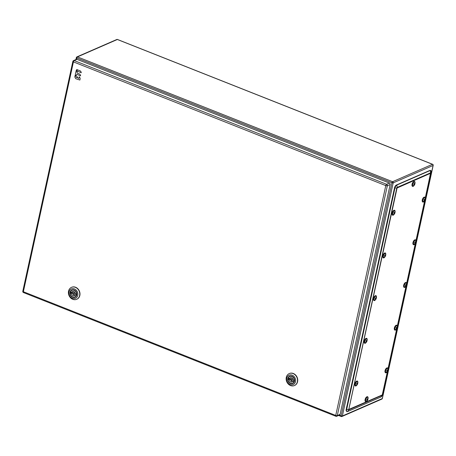<?xml version="1.0" encoding="UTF-8"?>
<svg xmlns="http://www.w3.org/2000/svg" width="456" height="456" viewBox="0 0 456 456"><rect width="100%" height="100%" fill="white"/><g stroke="black" fill="none" stroke-linecap="round" stroke-linejoin="round"><path stroke-width="0.68" d="M294.547 385.491A6.515 5.523 -113.6 0 0 294.661 385.44A6.515 5.523 -113.6 0 0 297.591 381.666A6.515 5.523 -113.6 0 0 295.551 374.963A6.515 5.523 -113.6 0 0 289.44 373.498A6.515 5.523 -113.6 0 0 289.326 373.549M286.282 377.374A6.515 5.523 66.4 0 1 289.212 373.601A6.515 5.523 66.4 0 1 295.328 375.06A6.515 5.523 66.4 0 1 297.363 381.763A6.515 5.523 66.4 0 1 294.433 385.542A6.515 5.523 66.4 0 1 288.323 384.077A6.515 5.523 66.4 0 1 286.282 377.374M286.79 378.144A5.119 4.338 66.4 0 1 292.165 375.168A5.119 4.338 66.4 0 1 295.499 381.592A5.119 4.338 66.4 0 1 290.124 384.562A5.119 4.338 66.4 0 1 286.79 378.144M289.811 382.858A3.722 3.158 -113.6 0 0 292.746 383.228A3.722 3.158 -113.6 0 0 294.428 381.073A3.722 3.158 -113.6 0 0 293.259 377.243A3.722 3.158 -113.6 0 0 289.765 376.405A3.722 3.158 -113.6 0 0 288.089 378.565A3.722 3.158 -113.6 0 0 288.004 379.312L289.201 379.791L290.557 379.198L289.355 378.719A3.608 3.055 66.4 0 1 289.372 378.469M294.508 381.199A3.956 3.352 -113.6 0 0 291.937 376.24A3.956 3.352 -113.6 0 0 287.782 378.531A3.956 3.352 -113.6 0 0 290.352 383.496A3.956 3.352 -113.6 0 0 294.508 381.199M291.281 379.227A0.695 0.593 66.4 0 1 291.008 380.509A0.695 0.593 66.4 0 1 291.281 379.227M291.424 380.503L292.78 379.911A0.695 0.593 -113.6 0 0 293.048 379.648M292.598 378.617A0.695 0.593 -113.6 0 0 292.222 378.634L290.865 379.227M294.513 380.321L293.088 379.939A2.234 1.892 -113.6 0 0 290.25 377.819A2.234 1.892 -113.6 0 0 289.48 378.508L290.837 377.916A2.234 1.892 66.4 0 1 291.002 377.688M294.479 380.754L292.809 381.222L294.268 381.587M292.649 381.455A2.234 1.892 66.4 0 1 291.048 380.521M290.597 379.489A2.234 1.892 66.4 0 1 290.557 379.198M289.48 378.508L288.272 378.035A3.608 3.055 66.4 0 1 289.702 376.559A3.608 3.055 66.4 0 1 291.863 376.559A3.608 3.055 66.4 0 1 294.297 380.418M294.017 381.7A3.608 3.055 66.4 0 1 292.587 383.171A3.608 3.055 66.4 0 1 290.426 383.177A3.608 3.055 66.4 0 1 287.992 379.312L289.355 378.719M289.201 379.791A2.234 1.892 -113.6 0 0 292.039 381.911A2.234 1.892 -113.6 0 0 292.809 381.222M76.807 299.256A6.515 5.523 -113.6 0 0 76.921 299.204A6.515 5.523 -113.6 0 0 79.851 295.431A6.515 5.523 -113.6 0 0 77.811 288.728A6.515 5.523 -113.6 0 0 71.7 287.263A6.515 5.523 -113.6 0 0 71.586 287.314M68.542 291.139A6.515 5.523 66.4 0 1 71.472 287.365A6.515 5.523 66.4 0 1 77.588 288.825A6.515 5.523 66.4 0 1 79.623 295.528A6.515 5.523 66.4 0 1 76.694 299.301A6.515 5.523 66.4 0 1 70.583 297.842A6.515 5.523 66.4 0 1 68.542 291.139M69.05 291.908A5.119 4.338 66.4 0 1 74.425 288.933A5.119 4.338 66.4 0 1 77.759 295.357A5.119 4.338 66.4 0 1 72.384 298.327A5.119 4.338 66.4 0 1 69.05 291.908M72.071 296.622A3.722 3.158 -113.6 0 0 75.006 296.993A3.722 3.158 -113.6 0 0 76.682 294.838A3.722 3.158 -113.6 0 0 75.519 291.008A3.722 3.158 -113.6 0 0 72.025 290.17A3.722 3.158 -113.6 0 0 70.349 292.325A3.722 3.158 -113.6 0 0 70.264 293.077L71.461 293.556L72.817 292.963L71.615 292.484A3.608 3.055 66.4 0 1 71.632 292.233M76.768 294.964A3.956 3.352 -113.6 0 0 74.197 290.005A3.956 3.352 -113.6 0 0 70.042 292.296A3.956 3.352 -113.6 0 0 72.612 297.261A3.956 3.352 -113.6 0 0 76.768 294.964M73.541 292.991A0.695 0.593 66.4 0 1 73.268 294.274A0.695 0.593 66.4 0 1 73.541 292.991M73.684 294.268L75.04 293.675A0.695 0.593 -113.6 0 0 75.308 293.413M74.858 292.382A0.695 0.593 -113.6 0 0 74.482 292.399L73.125 292.991M76.768 294.086L75.348 293.704A2.234 1.892 -113.6 0 0 72.51 291.583A2.234 1.892 -113.6 0 0 71.74 292.273L73.097 291.68A2.234 1.892 66.4 0 1 73.262 291.452M76.739 294.513L75.069 294.986L76.528 295.351M74.909 295.22A2.234 1.892 66.4 0 1 73.308 294.285M72.857 293.254A2.234 1.892 66.4 0 1 72.817 292.963M71.74 292.273L70.532 291.8A3.608 3.055 66.4 0 1 71.962 290.324A3.608 3.055 66.4 0 1 74.123 290.324A3.608 3.055 66.4 0 1 76.557 294.183M76.277 295.465A3.608 3.055 66.4 0 1 74.847 296.936A3.608 3.055 66.4 0 1 72.686 296.942A3.608 3.055 66.4 0 1 70.252 293.077L71.615 292.484M71.461 293.556A2.234 1.892 -113.6 0 0 74.299 295.676A2.234 1.892 -113.6 0 0 75.069 294.986M76.129 75.838L75.479 74.59A0.695 0.587 66.4 0 1 75.405 74.071L76.232 70.429L77.007 71.734A0.695 0.587 66.4 0 1 77.087 72.259L77.161 73.085L79.703 74.094A0.695 0.587 66.4 0 1 80.085 74.442L80.632 75.844L76.882 74.356L76.129 75.838M79.817 80.022L75.935 78.763A0.695 0.587 66.4 0 1 75.559 78.409L74.915 77.178A0.695 0.587 66.4 0 1 74.841 76.654L75.194 75.194L75.97 76.5A0.695 0.587 66.4 0 1 76.049 77.018L76.859 77.674L77.269 76.671L77.976 77.982A0.695 0.587 -113.6 0 0 78.358 78.335L78.916 78.278L79.293 76.716L80.068 78.022A0.695 0.587 66.4 0 1 80.142 78.546L79.931 79.971M77.571 71.239A0.695 0.587 66.4 0 1 77.195 70.891L76.648 69.489L80.387 70.971A0.695 0.587 66.4 0 1 80.763 71.324L81.305 72.721L77.571 71.239M340.113 414.344L390.171 184.52A1.163 0.986 -113.6 0 0 389.413 183.061L77.053 59.354A1.163 0.986 -113.6 0 0 76.357 59.354L73.53 60.591A1.163 0.986 66.4 0 1 74.225 60.585L386.585 184.298A1.163 0.986 66.4 0 1 387.343 185.757L337.286 415.581L340.113 414.344A1.163 0.986 -113.6 0 1 339.589 415.017L336.762 416.254A1.163 0.986 66.4 0 0 337.286 415.581A1.163 0.399 12.3 0 1 335.73 415.439L385.787 185.609L73.427 61.902L23.37 291.726L335.73 415.439A1.163 0.467 -68.4 0 0 335.867 416.271A1.163 1.163 0 0 0 336.762 416.254M425.157 199.432L431.04 172.448A2.787 1.123 111.6 0 0 430.498 170.413L429.871 170.453A2.514 1.015 111.6 0 0 429.643 170.515L396.218 185.096A2.514 1.015 111.6 0 0 394.497 187.935L346.212 409.385A2.514 1.015 111.6 0 0 346.349 411.078L346.777 411.54A2.787 1.123 111.6 0 0 347.421 411.625L380.845 397.045A2.787 1.123 111.6 0 0 382.755 393.898L387.879 370.409M425.112 199.642L415.849 242.125M415.804 242.335L406.541 284.812M406.495 285.029L397.233 327.505M397.187 327.716L387.925 370.198M430.498 170.413A2.787 1.123 111.6 0 0 430.242 170.481L396.823 185.062A2.787 1.123 111.6 0 0 394.907 188.208L346.623 409.665A2.787 1.123 111.6 0 0 346.777 411.54M365.661 338.603A2.326 0.94 111.6 0 0 364.452 340.324A2.326 0.94 111.6 0 0 364.156 342.41M366.749 338.831A2.234 0.901 111.6 0 0 365.085 340.558A2.234 0.901 111.6 0 0 365.091 342.98A2.234 0.901 111.6 0 0 365.632 342.866A3.397 3.397 0 0 0 367.051 339.281A2.234 0.901 111.6 0 0 366.749 338.831M366.989 341.014L366.145 340.672L366.989 341.014A3.192 2.918 112.7 0 1 366.767 341.572L366.607 341.504A3.386 3.095 112.7 0 1 366.128 342.239L365.9 342.148A3.386 3.095 -67.3 0 0 366.385 341.413L365.9 341.213A3.192 2.918 -67.3 0 0 366.122 340.649L366.607 340.849L366.122 340.655M366.835 340.945A3.386 3.095 -67.3 0 0 366.989 340.079L366.761 339.988A3.386 3.095 112.7 0 1 366.607 340.849M366.464 340.803L366.242 341.356M386.506 368.14A2.326 0.94 111.6 0 0 385.291 369.862A2.326 0.94 111.6 0 0 384.995 371.942M387.589 368.368A2.234 0.901 111.6 0 0 385.93 370.095A2.234 0.901 111.6 0 0 385.93 372.518A2.234 0.901 111.6 0 0 386.477 372.404A3.397 3.397 0 0 0 387.896 368.818A2.234 0.901 111.6 0 0 387.589 368.368M387.834 370.551L386.984 370.209L387.834 370.551A3.192 2.918 112.7 0 1 387.606 371.11L387.452 371.041A3.386 3.095 112.7 0 1 386.967 371.777L386.739 371.686A3.386 3.095 -67.3 0 0 387.224 370.95L386.739 370.751A3.192 2.918 -67.3 0 0 386.967 370.186L387.452 370.386L386.962 370.192M387.674 370.483A3.386 3.095 -67.3 0 0 387.828 369.616L387.606 369.525A3.386 3.095 112.7 0 1 387.452 370.386M387.304 370.34L387.087 370.893M393.585 210.529A2.326 0.94 111.6 0 0 392.377 212.251A2.326 0.94 111.6 0 0 392.08 214.331M394.674 210.757A2.234 0.901 111.6 0 0 393.009 212.485A2.234 0.901 111.6 0 0 393.015 214.907A2.234 0.901 111.6 0 0 393.556 214.793A3.397 3.397 0 0 0 394.976 211.208A2.234 0.901 111.6 0 0 394.674 210.757M394.07 212.593L394.913 212.941A3.192 2.918 112.7 0 1 394.691 213.499L394.531 213.431A3.386 3.095 112.7 0 1 394.052 214.166L393.824 214.075A3.386 3.095 -67.3 0 0 394.309 213.34L393.824 213.14A3.192 2.918 -67.3 0 0 394.047 212.576L394.531 212.775L394.047 212.581M394.913 212.941L394.759 212.872A3.386 3.095 -67.3 0 0 394.913 212.006L394.685 211.909A3.386 3.095 112.7 0 1 394.531 212.775M394.389 212.73L394.166 213.283M394.07 212.599L394.759 212.872M374.969 295.91A2.326 0.94 111.6 0 0 373.76 297.631A2.326 0.94 111.6 0 0 373.464 299.717M376.057 296.138A2.234 0.901 111.6 0 0 374.393 297.865A2.234 0.901 111.6 0 0 374.399 300.287A2.234 0.901 111.6 0 0 374.94 300.173A3.397 3.397 0 0 0 376.36 296.588A2.234 0.901 111.6 0 0 376.057 296.138M376.297 298.321L375.453 297.979L376.297 298.321A3.192 2.918 112.7 0 1 376.075 298.885L375.915 298.817A3.386 3.095 112.7 0 1 375.436 299.546L375.208 299.455A3.386 3.095 -67.3 0 0 375.693 298.72L375.208 298.52A3.192 2.918 -67.3 0 0 375.43 297.962L375.915 298.161L375.43 297.967M376.143 298.252A3.386 3.095 -67.3 0 0 376.297 297.386L376.069 297.295A3.386 3.095 112.7 0 1 375.915 298.161M375.772 298.116L375.55 298.663M356.353 381.296A2.326 0.94 111.6 0 0 355.144 383.017A2.326 0.94 111.6 0 0 354.848 385.098M357.441 381.524A2.234 0.901 111.6 0 0 355.777 383.251A2.234 0.901 111.6 0 0 355.783 385.673A2.234 0.901 111.6 0 0 356.324 385.554A3.397 3.397 0 0 0 357.743 381.974A2.234 0.901 111.6 0 0 357.441 381.524M357.681 383.707L356.837 383.365L357.681 383.707A3.192 2.918 112.7 0 1 357.458 384.265L357.299 384.197A3.386 3.095 112.7 0 1 356.814 384.932L356.592 384.835A3.386 3.095 -67.3 0 0 357.077 384.106L356.592 383.906A3.192 2.918 -67.3 0 0 356.814 383.342L357.299 383.542L356.814 383.348M357.527 383.638A3.386 3.095 -67.3 0 0 357.681 382.772L357.453 382.675A3.386 3.095 112.7 0 1 357.299 383.542M357.156 383.496L356.934 384.049M366.578 396.971A2.326 0.94 111.6 0 0 365.364 398.692A2.326 0.94 111.6 0 0 365.068 400.778M367.661 397.199A2.234 0.901 111.6 0 0 366.003 398.926A2.234 0.901 111.6 0 0 366.003 401.348A2.234 0.901 111.6 0 0 366.544 401.234A3.397 3.397 0 0 0 367.969 397.649A2.234 0.901 111.6 0 0 367.661 397.199M367.376 399.177L367.906 399.382A3.192 2.918 112.7 0 1 367.678 399.946L367.525 399.878A3.386 3.095 112.7 0 1 367.04 400.607L366.812 400.516A3.386 3.095 -67.3 0 0 367.297 399.781L366.812 399.581A3.192 2.918 -67.3 0 0 367.04 399.023L367.376 399.177L367.16 399.724M367.525 399.217L367.747 399.313A3.386 3.095 -67.3 0 0 367.901 398.447L367.678 398.356A3.386 3.095 112.7 0 1 367.525 399.217L367.034 399.028M395.814 325.447A2.326 0.94 111.6 0 0 394.6 327.169A2.326 0.94 111.6 0 0 394.303 329.255M396.897 325.675A2.234 0.901 111.6 0 0 395.238 327.402A2.234 0.901 111.6 0 0 395.238 329.825A2.234 0.901 111.6 0 0 395.785 329.711A3.397 3.397 0 0 0 397.204 326.125A2.234 0.901 111.6 0 0 396.897 325.675M397.142 327.858L396.292 327.516L397.142 327.858A3.192 2.918 112.7 0 1 396.914 328.423L396.76 328.348A3.386 3.095 112.7 0 1 396.275 329.084L396.053 328.993A3.386 3.095 -67.3 0 0 396.532 328.257L396.047 328.058A3.192 2.918 -67.3 0 0 396.275 327.499L396.76 327.693L396.27 327.505M396.982 327.79A3.386 3.095 -67.3 0 0 397.136 326.923L396.914 326.832A3.386 3.095 112.7 0 1 396.76 327.693M396.612 327.647L396.395 328.2M405.122 282.754A2.326 0.94 111.6 0 0 403.908 284.476A2.326 0.94 111.6 0 0 403.617 286.562M406.205 282.982A2.234 0.901 111.6 0 0 404.546 284.709A2.234 0.901 111.6 0 0 404.546 287.132A2.234 0.901 111.6 0 0 405.093 287.018A3.397 3.397 0 0 0 406.513 283.432A2.234 0.901 111.6 0 0 406.205 282.982M406.45 285.165L405.601 284.823L406.45 285.165A3.192 2.918 112.7 0 1 406.222 285.73L406.068 285.661A3.386 3.095 112.7 0 1 405.583 286.396L405.361 286.3A3.386 3.095 -67.3 0 0 405.84 285.564L405.355 285.365A3.192 2.918 -67.3 0 0 405.583 284.806L406.068 285.006L405.578 284.812M406.29 285.097A3.386 3.095 -67.3 0 0 406.45 284.236L406.222 284.139A3.386 3.095 112.7 0 1 406.068 285.006M405.925 284.96L405.703 285.507M384.277 253.222A2.326 0.94 111.6 0 0 383.068 254.944A2.326 0.94 111.6 0 0 382.772 257.024M385.366 253.45A2.234 0.901 111.6 0 0 383.701 255.178A2.234 0.901 111.6 0 0 383.707 257.594A2.234 0.901 111.6 0 0 384.248 257.48A3.397 3.397 0 0 0 385.668 253.895A2.234 0.901 111.6 0 0 385.366 253.45M385.081 255.423L385.605 255.628A3.192 2.918 112.7 0 1 385.383 256.192L385.223 256.124A3.386 3.095 112.7 0 1 384.744 256.859L384.516 256.762A3.386 3.095 -67.3 0 0 385.001 256.027L384.516 255.833A3.192 2.918 -67.3 0 0 384.739 255.269L385.081 255.423L384.858 255.97M385.223 255.468L385.451 255.559A3.386 3.095 -67.3 0 0 385.605 254.699L385.377 254.602A3.386 3.095 112.7 0 1 385.223 255.468L384.739 255.274M423.738 197.374A2.326 0.94 111.6 0 0 422.53 199.095A2.326 0.94 111.6 0 0 422.233 201.181M424.821 197.602A2.234 0.901 111.6 0 0 423.162 199.329A2.234 0.901 111.6 0 0 423.162 201.751A2.234 0.901 111.6 0 0 423.709 201.637A3.397 3.397 0 0 0 425.129 198.052A2.234 0.901 111.6 0 0 424.821 197.602M425.066 199.785L424.217 199.443L425.066 199.785A3.192 2.918 112.7 0 1 424.838 200.344L424.684 200.275A3.386 3.095 112.7 0 1 424.2 201.01L423.977 200.919A3.386 3.095 -67.3 0 0 424.456 200.184L423.972 199.984A3.192 2.918 -67.3 0 0 424.2 199.42L424.684 199.62L424.194 199.426M424.906 199.717A3.386 3.095 -67.3 0 0 425.066 198.85L424.838 198.759A3.386 3.095 112.7 0 1 424.684 199.62M424.542 199.574L424.319 200.127M414.43 240.067A2.326 0.94 111.6 0 0 413.216 241.788A2.326 0.94 111.6 0 0 412.925 243.869M415.513 240.295A2.234 0.901 111.6 0 0 413.854 242.022A2.234 0.901 111.6 0 0 413.854 244.445A2.234 0.901 111.6 0 0 414.401 244.325A3.397 3.397 0 0 0 415.821 240.745A2.234 0.901 111.6 0 0 415.513 240.295M415.758 242.478L414.909 242.136L415.758 242.478A3.192 2.918 112.7 0 1 415.53 243.037L415.376 242.968A3.386 3.095 112.7 0 1 414.892 243.703L414.669 243.607A3.386 3.095 -67.3 0 0 415.148 242.877L414.664 242.677A3.192 2.918 -67.3 0 0 414.892 242.113L415.376 242.313L414.886 242.119M415.598 242.404A3.386 3.095 -67.3 0 0 415.758 241.543L415.53 241.446A3.386 3.095 112.7 0 1 415.376 242.313M415.234 242.267L415.011 242.82M413.512 181.693A2.326 0.94 111.6 0 0 412.309 183.403A2.326 0.94 111.6 0 0 412.002 185.484A2.326 0.94 111.6 0 0 412.007 185.501M414.601 181.921A2.234 0.901 111.6 0 0 412.936 183.648A2.234 0.901 111.6 0 0 412.942 186.071A2.234 0.901 111.6 0 0 413.484 185.957A3.397 3.397 0 0 0 414.903 182.371A2.234 0.901 111.6 0 0 414.601 181.921M414.84 184.104L413.997 183.762L414.84 184.104A3.192 2.918 112.7 0 1 414.618 184.669L414.458 184.6A3.386 3.095 112.7 0 1 413.98 185.335L413.752 185.239A3.386 3.095 -67.3 0 0 414.236 184.503L413.752 184.304A3.192 2.918 -67.3 0 0 413.974 183.745L414.458 183.945L413.974 183.751M414.686 184.036A3.386 3.095 -67.3 0 0 414.84 183.175L414.618 183.078A3.386 3.095 112.7 0 1 414.458 183.945M414.316 183.899L414.099 184.446M390.171 184.52L387.343 185.757A1.163 0.399 -167.7 0 1 385.787 185.609A1.163 0.467 -68.4 0 1 386.585 184.298L389.413 183.061M73.006 61.264A1.163 0.986 66.4 0 1 73.53 60.591A1.163 1.163 0 0 0 72.857 61.406L22.8 291.23A1.163 0.399 12.3 0 0 23.37 291.726A1.163 0.467 111.6 0 0 23.507 292.564L335.867 416.271A1.163 0.467 -68.4 0 0 336.061 416.254M77.053 59.354L74.225 60.585A1.163 0.467 111.6 0 0 73.427 61.902A1.163 0.399 -167.7 0 1 72.857 61.406M22.948 291.088A1.163 0.399 12.3 0 0 22.8 291.23A1.163 1.163 0 0 0 23.507 292.564M342.37 415.969L382.259 398.561L433.08 165.465L393.192 182.873L342.37 415.969A0.929 0.787 66.4 0 1 341.396 416.505A0.929 0.376 -68.4 0 1 341.236 416.516A0.929 0.376 -68.4 0 1 341.128 415.849A0.929 0.319 12.3 0 0 342.37 415.969M338.574 415.462L341.236 416.516A0.929 0.929 0 0 0 341.949 416.505L381.837 399.103A0.929 0.787 -113.6 0 0 382.259 398.561A0.929 0.319 12.3 0 0 382.379 398.447A0.929 0.319 12.3 0 0 382.316 398.293M339.321 415.137L341.128 415.849L391.949 182.753A0.929 0.376 -68.4 0 1 392.587 181.705A0.929 0.787 66.4 0 1 393.192 182.873A0.929 0.319 -167.7 0 1 391.949 182.753L76.819 57.946L76.528 59.297M381.837 399.103A0.929 0.929 0 0 0 382.379 398.447L433.2 165.351A0.929 0.319 -167.7 0 1 433.08 165.465A0.929 0.787 -113.6 0 0 432.476 164.302L117.346 39.495L77.457 56.897L392.587 181.705L432.476 164.302A0.929 0.376 -68.4 0 1 432.636 164.291A0.929 0.376 -68.4 0 1 432.767 164.485M77.457 56.897A0.929 0.376 111.6 0 0 76.819 57.946A0.929 0.319 -167.7 0 1 76.363 57.553A0.929 0.929 0 0 1 76.899 56.897A0.929 0.787 66.4 0 1 77.457 56.897M117.608 39.598A0.929 0.376 111.6 0 0 117.505 39.484A0.929 0.376 111.6 0 0 117.346 39.495A0.929 0.787 -113.6 0 0 116.787 39.495L76.899 56.897A0.929 0.787 66.4 0 0 76.483 57.439M346.56 406.957A2.046 0.707 12.3 0 0 346.674 407.276M425.271 197.904L430.589 173.269L397.079 187.992L348.794 409.442L382.253 394.947L387.435 371.423M388.039 368.67L396.743 328.73M397.347 325.977L406.051 286.037M406.655 283.284L415.359 243.35M415.963 240.597L424.673 200.657M382.339 394.81A1.163 0.399 12.3 0 0 382.481 394.685L382.755 393.898M430.589 173.269A1.163 0.986 -113.6 0 0 430.601 172.824L425.3 198.303M424.855 200.332L415.992 240.99M415.547 243.025L406.684 283.683M406.239 285.712L397.375 326.376M396.931 328.405L388.067 369.069M387.623 371.098L382.481 394.685M431.04 172.448L430.766 173.229A1.163 0.399 -167.7 0 1 430.624 173.36M397.079 187.992A1.163 0.399 -167.7 0 1 396.777 188.06L397.176 187.405L430.601 172.824L430.242 170.481L429.643 170.515M396.218 185.096L396.823 185.062L397.176 187.405A1.163 0.986 66.4 0 1 397.165 187.855M348.829 409.534A1.163 0.986 66.4 0 1 348.658 409.915L396.783 188.06L394.497 187.935M346.212 409.385L348.492 409.511A1.163 0.399 12.3 0 0 348.794 409.442M382.481 394.679L382.082 395.335L348.663 409.915L347.421 411.625M380.845 397.045L382.082 395.335A1.163 0.986 -113.6 0 0 382.253 394.947M365.028 343.311A2.651 1.066 -68.4 0 1 364.743 343.288L364.224 342.724C364.059 340.997 364.623 339.56 365.929 338.42L366.618 338.335A2.651 1.066 111.6 0 0 366.618 338.335A2.651 1.066 111.6 0 0 364.652 340.393A2.651 1.066 111.6 0 0 364.657 343.254A2.651 1.066 111.6 0 0 364.669 343.26A2.651 1.066 111.6 0 0 364.675 343.26M366.419 342.131L365.433 343.203L364.743 343.288A2.651 1.066 -68.4 0 1 364.737 343.288A2.651 1.066 -68.4 0 1 364.732 340.427A2.651 1.066 -68.4 0 1 366.698 338.363A2.651 1.066 -68.4 0 1 366.704 338.369A2.651 1.066 -68.4 0 1 366.915 338.54M366.299 342.274A2.417 0.975 -68.4 0 1 365.022 343.146A2.417 0.975 -68.4 0 1 365.017 340.529A2.417 0.975 -68.4 0 1 366.812 338.66A2.417 0.975 -68.4 0 1 367.137 340.17M366.025 342.2A3.397 3.107 112.7 0 1 365.091 342.98M385.867 372.843A2.651 1.066 -68.4 0 1 385.588 372.826L385.063 372.261C384.898 370.534 385.468 369.098 386.768 367.952L387.457 367.872A2.651 1.066 111.6 0 0 387.457 367.872A2.651 1.066 111.6 0 0 385.491 369.93A2.651 1.066 111.6 0 0 385.502 372.791A2.651 1.066 111.6 0 0 385.508 372.791A2.651 1.066 111.6 0 0 385.514 372.797M387.264 371.668L386.278 372.74L385.588 372.826A2.651 1.066 -68.4 0 1 385.582 372.82A2.651 1.066 -68.4 0 1 385.571 369.958A2.651 1.066 -68.4 0 1 387.537 367.901A2.651 1.066 -68.4 0 1 387.754 368.077M387.457 367.872L387.537 367.901A2.651 1.066 -68.4 0 1 387.543 367.906L387.982 368.437L387.965 369.89M387.144 371.811A2.417 0.975 -68.4 0 1 385.867 372.683A2.417 0.975 -68.4 0 1 385.861 370.067A2.417 0.975 -68.4 0 1 387.657 368.197A2.417 0.975 -68.4 0 1 387.976 369.708M386.865 371.737A3.397 3.107 112.7 0 1 385.93 372.518M392.582 215.181L392.149 214.651C391.983 212.923 392.548 211.487 393.853 210.341L394.543 210.262A2.651 1.066 111.6 0 0 394.543 210.262A2.651 1.066 111.6 0 0 392.576 212.319A2.651 1.066 111.6 0 0 392.582 215.181A2.651 1.066 111.6 0 0 392.593 215.181A2.651 1.066 111.6 0 0 392.599 215.186L392.673 215.215A2.651 1.066 -68.4 0 1 392.662 215.209A2.651 1.066 -68.4 0 1 392.656 212.348A2.651 1.066 -68.4 0 1 394.622 210.29A2.651 1.066 -68.4 0 1 394.628 210.296A2.651 1.066 -68.4 0 1 394.839 210.467M392.952 215.232A2.651 1.066 -68.4 0 1 392.673 215.215L393.357 215.129L394.343 214.058M394.223 214.2A2.417 0.975 -68.4 0 1 392.947 215.072A2.417 0.975 -68.4 0 1 392.941 212.456A2.417 0.975 -68.4 0 1 394.742 210.586A2.417 0.975 -68.4 0 1 395.061 212.091M393.95 214.126A3.397 3.107 112.7 0 1 393.015 214.907M375.932 295.648A2.651 1.066 111.6 0 0 375.926 295.642A2.651 1.066 111.6 0 0 373.96 297.7A2.651 1.066 111.6 0 0 373.966 300.561A2.651 1.066 111.6 0 0 373.977 300.567A2.651 1.066 111.6 0 0 373.983 300.567L374.051 300.595A2.651 1.066 -68.4 0 1 374.045 300.595A2.651 1.066 -68.4 0 1 374.04 297.734A2.651 1.066 -68.4 0 1 376.006 295.67A2.651 1.066 -68.4 0 1 376.012 295.676L376.451 296.206L376.434 297.665M374.336 300.618A2.651 1.066 -68.4 0 1 374.051 300.595L374.741 300.51L375.727 299.438M375.607 299.586A2.417 0.975 -68.4 0 1 374.33 300.458A2.417 0.975 -68.4 0 1 374.325 297.836A2.417 0.975 -68.4 0 1 376.12 295.972A2.417 0.975 -68.4 0 1 376.445 297.477M375.334 299.507A3.397 3.107 112.7 0 1 374.399 300.287M355.361 385.947L354.916 385.417C354.751 383.69 355.315 382.253 356.62 381.108L357.31 381.022A2.651 1.066 111.6 0 0 357.31 381.022A2.651 1.066 111.6 0 0 355.344 383.086A2.651 1.066 111.6 0 0 355.349 385.947A2.651 1.066 111.6 0 0 355.361 385.947A2.651 1.066 111.6 0 0 355.366 385.953L355.435 385.981A2.651 1.066 -68.4 0 1 355.429 385.975A2.651 1.066 -68.4 0 1 355.423 383.114A2.651 1.066 -68.4 0 1 357.39 381.056A2.651 1.066 -68.4 0 1 357.396 381.056L357.835 381.592L357.817 383.046M355.72 385.998A2.651 1.066 -68.4 0 1 355.435 385.981L356.125 385.896L357.111 384.824M356.991 384.967A2.417 0.975 -68.4 0 1 355.714 385.839A2.417 0.975 -68.4 0 1 355.708 383.222A2.417 0.975 -68.4 0 1 357.504 381.353A2.417 0.975 -68.4 0 1 357.829 382.858M356.717 384.892A3.397 3.107 112.7 0 1 355.783 385.673M365.94 401.679A2.651 1.066 -68.4 0 1 365.661 401.656L365.136 401.092C364.971 399.365 365.541 397.934 366.841 396.788L367.53 396.703A2.651 1.066 111.6 0 0 367.53 396.703A2.651 1.066 111.6 0 0 365.564 398.761A2.651 1.066 111.6 0 0 365.575 401.622A2.651 1.066 111.6 0 0 365.581 401.628A2.651 1.066 111.6 0 0 365.587 401.628M367.337 400.499L366.35 401.571L365.661 401.656A2.651 1.066 -68.4 0 1 365.655 401.656A2.651 1.066 -68.4 0 1 365.644 398.795A2.651 1.066 -68.4 0 1 367.61 396.731A2.651 1.066 -68.4 0 1 367.616 396.737A2.651 1.066 -68.4 0 1 367.827 396.914M367.217 400.647A2.417 0.975 -68.4 0 1 365.934 401.519A2.417 0.975 -68.4 0 1 365.934 398.897A2.417 0.975 -68.4 0 1 367.73 397.033A2.417 0.975 -68.4 0 1 368.049 398.538M366.937 400.567A3.397 3.107 112.7 0 1 366.003 401.348M394.816 330.104L394.372 329.568C394.206 327.841 394.776 326.41 396.076 325.265L396.766 325.179A2.651 1.066 111.6 0 0 396.766 325.179A2.651 1.066 111.6 0 0 394.799 327.237A2.651 1.066 111.6 0 0 394.81 330.098A2.651 1.066 111.6 0 0 394.816 330.104A2.651 1.066 111.6 0 0 394.822 330.104L394.896 330.133A2.651 1.066 -68.4 0 1 394.89 330.133A2.651 1.066 -68.4 0 1 394.879 327.271A2.651 1.066 -68.4 0 1 396.845 325.208A2.651 1.066 -68.4 0 1 396.851 325.213A2.651 1.066 -68.4 0 1 397.062 325.385M395.175 330.155A2.651 1.066 -68.4 0 1 394.896 330.133L395.586 330.047L396.572 328.975M396.452 329.124A2.417 0.975 -68.4 0 1 395.175 329.996A2.417 0.975 -68.4 0 1 395.17 327.374A2.417 0.975 -68.4 0 1 396.965 325.51A2.417 0.975 -68.4 0 1 397.284 327.015M396.173 329.044A3.397 3.107 112.7 0 1 395.238 329.825M406.085 282.492A2.651 1.066 111.6 0 0 406.074 282.486A2.651 1.066 111.6 0 0 404.113 284.544A2.651 1.066 111.6 0 0 404.119 287.405A2.651 1.066 111.6 0 0 404.124 287.411A2.651 1.066 111.6 0 0 404.13 287.411L404.204 287.44A2.651 1.066 -68.4 0 1 404.198 287.44A2.651 1.066 -68.4 0 1 404.187 284.578A2.651 1.066 -68.4 0 1 406.153 282.52A2.651 1.066 -68.4 0 1 406.159 282.52L406.598 283.051L406.581 284.51M404.483 287.462A2.651 1.066 -68.4 0 1 404.204 287.44L404.894 287.36L405.88 286.282M405.76 286.431A2.417 0.975 -68.4 0 1 404.483 287.303A2.417 0.975 -68.4 0 1 404.478 284.681A2.417 0.975 -68.4 0 1 406.273 282.817A2.417 0.975 -68.4 0 1 406.592 284.322M405.481 286.351A3.397 3.107 112.7 0 1 404.546 287.132M385.24 252.955A2.651 1.066 111.6 0 0 385.234 252.949A2.651 1.066 111.6 0 0 383.268 255.012A2.651 1.066 111.6 0 0 383.274 257.874A2.651 1.066 111.6 0 0 383.285 257.874A2.651 1.066 111.6 0 0 383.291 257.879L383.365 257.908A2.651 1.066 -68.4 0 1 383.353 257.902A2.651 1.066 -68.4 0 1 383.348 255.041A2.651 1.066 -68.4 0 1 385.314 252.983A2.651 1.066 -68.4 0 1 385.531 253.16M383.644 257.925A2.651 1.066 -68.4 0 1 383.365 257.908L384.049 257.822L385.035 256.751M383.285 257.874L382.84 257.338C382.675 255.616 383.239 254.18 384.545 253.034L385.314 252.983A2.651 1.066 -68.4 0 1 385.32 252.983L385.759 253.513L385.742 254.972M384.915 256.893A2.417 0.975 -68.4 0 1 383.638 257.765A2.417 0.975 -68.4 0 1 383.633 255.149A2.417 0.975 -68.4 0 1 385.428 253.279A2.417 0.975 -68.4 0 1 385.753 254.784M384.642 256.813A3.397 3.107 112.7 0 1 383.707 257.594M424.701 197.106A2.651 1.066 111.6 0 0 424.69 197.106A2.651 1.066 111.6 0 0 422.729 199.164A2.651 1.066 111.6 0 0 422.735 202.025A2.651 1.066 111.6 0 0 422.74 202.031A2.651 1.066 111.6 0 0 422.746 202.031L422.82 202.059A2.651 1.066 -68.4 0 1 422.815 202.059A2.651 1.066 -68.4 0 1 422.803 199.192A2.651 1.066 -68.4 0 1 424.77 197.135A2.651 1.066 -68.4 0 1 424.775 197.14L424.781 197.14A2.651 1.066 -68.4 0 1 424.986 197.311M423.1 202.082A2.651 1.066 -68.4 0 1 422.82 202.059L423.51 201.974L424.496 200.902M424.376 201.045A2.417 0.975 -68.4 0 1 423.1 201.917A2.417 0.975 -68.4 0 1 423.094 199.3A2.417 0.975 -68.4 0 1 424.889 197.431A2.417 0.975 -68.4 0 1 425.209 198.941M424.097 200.971A3.397 3.107 112.7 0 1 423.162 201.751M413.791 244.769A2.651 1.066 -68.4 0 1 413.512 244.752L412.988 244.188C412.822 242.461 413.392 241.024 414.692 239.879L415.382 239.793A2.651 1.066 111.6 0 0 415.382 239.793A2.651 1.066 111.6 0 0 413.421 241.857A2.651 1.066 111.6 0 0 413.427 244.718A2.651 1.066 111.6 0 0 413.432 244.718A2.651 1.066 111.6 0 0 413.438 244.724M415.188 243.595L414.202 244.667L413.512 244.752A2.651 1.066 -68.4 0 1 413.507 244.747A2.651 1.066 -68.4 0 1 413.495 241.885A2.651 1.066 -68.4 0 1 415.462 239.827A2.651 1.066 -68.4 0 1 415.678 240.004M415.382 239.793L415.462 239.827A2.651 1.066 -68.4 0 1 415.467 239.827L415.906 240.363L415.889 241.817M415.068 243.738A2.417 0.975 -68.4 0 1 413.791 244.61A2.417 0.975 -68.4 0 1 413.786 241.993A2.417 0.975 -68.4 0 1 415.581 240.124A2.417 0.975 -68.4 0 1 415.9 241.629M414.789 243.664A3.397 3.107 112.7 0 1 413.854 244.445M412.879 186.401A2.651 1.066 -68.4 0 1 412.6 186.384L412.076 185.814C411.91 184.093 412.475 182.656 413.78 181.511L414.47 181.425A2.651 1.066 111.6 0 0 414.47 181.425A2.651 1.066 111.6 0 0 412.503 183.489A2.651 1.066 111.6 0 0 412.509 186.35A2.651 1.066 111.6 0 0 412.52 186.35A2.651 1.066 111.6 0 0 412.526 186.356M414.27 185.221L413.29 186.299L412.6 186.384A2.651 1.066 -68.4 0 1 412.589 186.379A2.651 1.066 -68.4 0 1 412.583 183.517A2.651 1.066 -68.4 0 1 414.55 181.459A2.651 1.066 -68.4 0 1 414.766 181.636M414.47 181.425L414.55 181.459A2.651 1.066 -68.4 0 1 414.555 181.459L414.994 181.99L414.977 183.449M414.156 185.37A2.417 0.975 -68.4 0 1 412.874 186.242A2.417 0.975 -68.4 0 1 412.874 183.625A2.417 0.975 -68.4 0 1 414.669 181.756A2.417 0.975 -68.4 0 1 414.988 183.261M413.877 185.29A3.397 3.107 112.7 0 1 412.942 186.071M289.702 376.559L290.529 376.2M292.587 383.171L293.419 382.806M71.962 290.324L72.789 289.965M74.847 296.936L75.679 296.571M433.2 165.351A0.929 0.929 0 0 0 432.636 164.291L117.505 39.484A0.929 0.929 0 0 0 116.787 39.495M75.93 59.536L76.363 57.553M366.618 338.335L367.143 338.899L367.126 340.353M394.543 210.262L395.067 210.826L395.05 212.279M373.966 300.561L373.532 300.031C373.367 298.304 373.931 296.873 375.237 295.727L376.012 295.676M367.53 396.703L368.055 397.267L368.038 398.726M396.766 325.179L397.29 325.744L397.273 327.203M404.124 287.411L403.68 286.875C403.514 285.154 404.084 283.717 405.384 282.572L406.153 282.52M422.729 202.025L422.296 201.495C422.131 199.768 422.701 198.331 424 197.191L424.77 197.135M424.781 197.14L425.214 197.67L425.197 199.124"/></g></svg>
